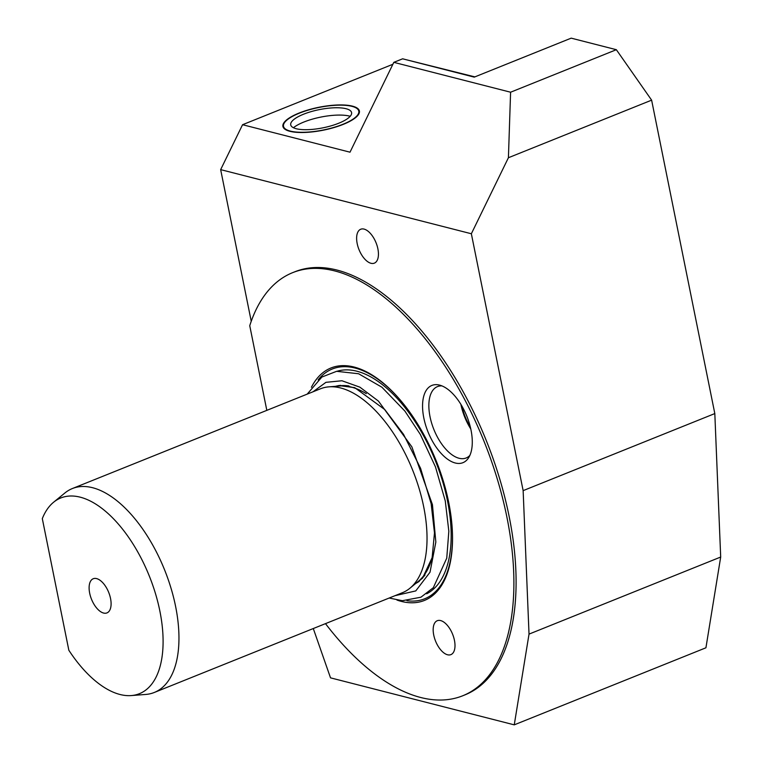 <?xml version="1.0" encoding="UTF-8"?>
<svg xmlns="http://www.w3.org/2000/svg" width="763" height="763" viewBox="0 0 763 763"><rect width="100%" height="100%" fill="white"/><g stroke="black" fill="none" stroke-linecap="round" stroke-linejoin="round"><path stroke-width="1.14" d="M392.878 64.273L242.567 124.712L220.66 169.634L471.353 233.755L523.141 490.638L529.026 634.11L514.252 724.85L330.522 677.849L313.288 628.54M251.237 321.28L220.66 169.634M266.821 410.36L249.749 325.696A228.013 114.65 -111.9 0 1 292.639 272.658A228.013 114.65 -111.9 0 1 484.076 441.443A228.013 114.65 -111.9 0 1 462.76 695.761A228.013 114.65 -111.9 0 1 325.486 623.638M404.981 59.409L474.872 76.882M242.567 124.712L350.007 152.19L393.813 62.347L510.59 92.218L508.416 157.731L471.353 233.755M292.639 272.658L294.842 271.781A228.013 114.65 68.1 0 1 486.279 440.556A228.013 114.65 68.1 0 1 464.963 694.874L462.76 695.761M357.179 243.55A18.264 9.185 -111.9 0 0 374.347 263.149A18.264 9.185 -111.9 0 0 377.885 248.843A18.264 9.185 -111.9 0 0 360.718 229.243A18.264 9.185 -111.9 0 0 357.179 243.55M508.416 157.731L651.621 100.153L714.817 413.575L720.692 557.038L705.928 647.787L514.252 724.85M523.141 490.638L714.817 413.575M510.59 92.218L616.342 49.7L651.621 100.153M393.813 62.347L402.626 58.808L474.252 77.13L571.191 38.15L616.342 49.7M289.864 131.303A39.008 11.664 -11.4 0 0 332.315 128.041A39.008 11.664 -11.4 0 0 359.449 111.999A39.008 11.664 -11.4 0 0 352.439 106.143A39.008 11.664 -11.4 0 0 306.945 110.292A39.008 11.664 -11.4 0 0 283.245 127.364A39.008 11.664 -11.4 0 0 289.864 131.303M529.026 634.11L720.692 557.038M351.953 106.343A38.408 11.483 168.6 0 1 358.801 111.131A38.408 11.483 168.6 0 1 333.65 127.469A38.408 11.483 168.6 0 1 290.35 131.102A38.408 11.483 -11.4 0 1 283.502 126.315A38.408 11.483 -11.4 0 1 308.653 109.977A38.408 11.483 -11.4 0 1 351.953 106.343M346.049 108.718A31.045 9.28 168.6 0 1 351.323 111.846A31.045 9.28 168.6 0 1 332.449 125.437A31.045 9.28 168.6 0 1 296.254 128.737A31.045 9.28 -11.4 0 1 290.674 124.073A31.045 9.28 -11.4 0 1 312.267 111.303A31.045 9.28 -11.4 0 1 346.049 108.718M293.431 127.726A33.381 9.986 -11.4 0 1 349.559 116.11A33.381 9.986 168.6 0 1 350.198 116.281M470.38 427.242A37.912 19.065 68.1 0 1 461.787 405.868M470.781 428.968A38.455 19.342 68.1 0 1 460.881 404.342M441.93 385.897A38.455 19.342 -111.9 0 0 437.476 386.603A38.455 19.342 -111.9 0 0 430.027 416.712A38.455 19.342 68.1 0 0 466.174 457.972A38.455 19.342 68.1 0 0 469.874 455.397M423.827 418.019A41.631 20.935 -111.9 0 0 444.533 456.77A41.631 20.935 -111.9 0 0 468.568 457.819A41.631 20.935 -111.9 0 0 471.019 430.094A41.631 20.935 -111.9 0 0 439.316 385.048A41.631 20.935 -111.9 0 0 423.827 418.019M396.951 600.061A125.266 62.986 -111.9 0 0 452.268 529.379A125.266 62.986 -111.9 0 0 448.701 502.378A125.266 62.986 -111.9 0 0 400.251 400.003A125.266 62.986 -111.9 0 0 311.399 387.28M433.727 635.026A18.264 9.185 -111.9 0 0 450.904 654.625A18.264 9.185 -111.9 0 0 454.443 640.319A18.264 9.185 -111.9 0 0 437.266 620.72A18.264 9.185 -111.9 0 0 433.727 635.026M131.303 695.57L145.828 694.435A109.882 55.251 -111.9 0 0 154.317 692.461L402.387 592.717A109.882 55.251 -111.9 0 0 409.884 588.263A109.882 55.251 -111.9 0 0 423.675 506.699A109.882 55.251 -111.9 0 0 328.901 386.851A109.882 55.251 -111.9 0 0 320.403 388.815L72.332 488.558A109.882 55.251 -111.9 0 0 64.845 493.022L53.572 502.254A105.466 53.038 -111.9 0 0 42.308 518.621L68.842 650.257A105.466 53.038 -111.9 0 0 131.303 695.57A105.466 53.038 -111.9 0 0 149.31 576.046A105.466 53.038 -111.9 0 0 53.572 502.254M154.317 692.461A109.882 55.251 -111.9 0 0 175.604 606.442A109.882 55.251 -111.9 0 0 72.332 488.558M89.672 593.156A18.407 9.251 68.1 0 1 97.273 578.802A18.407 9.251 68.1 0 1 110.54 598.497A18.407 9.251 68.1 0 1 109.843 610.076A18.407 9.251 68.1 0 1 99.219 610.629A18.407 9.251 68.1 0 1 89.672 593.156M318.142 379.898A123.835 62.27 68.1 0 1 400.518 400.327M337.189 371.238A120.049 60.363 68.1 0 1 447.509 500.91A120.049 60.363 68.1 0 1 426.679 593.786M452.24 528.95A123.835 62.27 68.1 0 1 406.927 600.729M419.316 581.292A106.315 53.458 68.1 0 1 415.873 583.352M425.01 574.959A106.315 53.458 68.1 0 1 416.76 582.627M337.761 386.154A106.315 53.458 68.1 0 1 349.015 385.973M336.626 386.24A106.315 53.458 68.1 0 1 340.536 385.344M328.901 386.851L339.907 385.983A106.534 53.572 68.1 0 1 366.316 393.651M432.173 557.448A106.534 53.572 68.1 0 1 418.42 581.263L409.884 588.263M395.034 595.674L415.768 590.915L430.017 572.202L435.835 542.083L432.44 504.648L411.858 446.841L378.438 401.09L359.898 387.175L341.948 380.756L325.935 382.33L313.049 391.772M359.201 113.134L358.801 111.131M283.912 128.318L283.502 126.315M307.193 394.128L321.891 377.036L336.626 371.314L358.61 373.756L381.901 387.213L404.895 411.085L420.337 434.443L435.454 466.87L445.268 500.91L448.835 531.22L446.746 558.173L433.346 587.672L420.928 597.21L402.359 600.71L389.178 598.03M414.938 584.115L422.53 578.173L432.135 557.629L434.481 532.917L431.162 503.752L420.575 468.291L403.551 434.376L384.79 409.578L354.738 387.671L338.81 385.544L335.415 386.336"/></g></svg>
